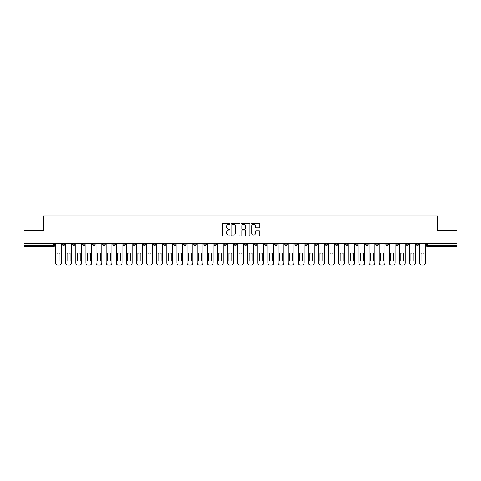 <?xml version="1.0" encoding="UTF-8"?>
<svg xmlns="http://www.w3.org/2000/svg" width="481" height="481" viewBox="0 0 481 481"><rect width="100%" height="100%" fill="white"/><g stroke="black" fill="none" stroke-linecap="round" stroke-linejoin="round"><path stroke-width="0.72" d="M230.128 223.791A0.445 0.445 0 0 0 229.684 223.346L222.919 223.346A0.637 0.637 0 0 0 222.288 223.978L222.288 235.431A0.637 0.637 0 0 0 222.919 236.069L229.684 236.069A0.445 0.445 0 0 0 230.128 235.624A0.445 0.445 0 0 0 229.684 235.179L228.806 235.179A2.038 2.038 0 0 1 226.773 233.141L226.773 232.191A2.038 2.038 0 0 1 228.806 230.152L229.684 230.152A0.445 0.445 0 0 0 230.128 229.708A0.445 0.445 0 0 0 229.684 229.263L228.806 229.263A2.038 2.038 0 0 1 226.773 227.224L226.773 226.268A2.038 2.038 0 0 1 228.806 224.236L229.684 224.236A0.445 0.445 0 0 0 230.128 223.791M395.947 243.386L395.947 244.095L398.545 244.095A1.299 1.299 0 0 1 397.246 245.394A1.299 1.299 0 0 1 395.947 244.095L395.947 243.386M335.275 243.386L335.275 244.095L337.866 244.095A1.299 1.299 0 0 1 336.568 245.394A1.299 1.299 0 0 1 335.275 244.095L335.275 243.386M325.162 243.386L325.162 244.095L327.753 244.095A1.299 1.299 0 0 1 326.455 245.394A1.299 1.299 0 0 1 325.162 244.095L325.162 243.386M264.484 243.386L264.484 244.095L267.075 244.095A1.299 1.299 0 0 1 265.783 245.394A1.299 1.299 0 0 1 264.484 244.095L264.484 243.386M254.371 243.386L254.371 244.095L256.968 244.095A1.299 1.299 0 0 1 255.67 245.394A1.299 1.299 0 0 1 254.371 244.095L254.371 243.386M244.258 243.386L244.258 244.095L246.855 244.095A1.299 1.299 0 0 1 245.557 245.394A1.299 1.299 0 0 1 244.258 244.095L244.258 243.386M224.032 243.386L224.032 244.095L226.629 244.095A1.299 1.299 0 0 1 225.33 245.394A1.299 1.299 0 0 1 224.032 244.095L224.032 243.386M203.812 244.095L203.812 243.386L203.812 244.095A1.299 1.299 0 0 0 205.104 245.394A1.299 1.299 0 0 1 203.812 244.095L206.403 244.095A1.299 1.299 0 0 1 205.104 245.394A1.299 1.299 0 0 0 206.403 244.095L206.403 243.386L206.403 244.095M193.699 244.095L193.699 243.386L193.699 244.095A1.299 1.299 0 0 0 194.991 245.394A1.299 1.299 0 0 1 193.699 244.095L196.29 244.095A1.299 1.299 0 0 1 194.991 245.394M183.586 244.095L183.586 243.386L183.586 244.095A1.299 1.299 0 0 0 184.878 245.394A1.299 1.299 0 0 1 183.586 244.095L186.177 244.095A1.299 1.299 0 0 1 184.878 245.394A1.299 1.299 0 0 0 186.177 244.095L186.177 243.386L186.177 244.095M173.473 243.386L173.473 244.095L176.064 244.095A1.299 1.299 0 0 1 174.765 245.394A1.299 1.299 0 0 1 173.473 244.095L173.473 243.386M163.36 243.386L163.36 244.095L165.951 244.095A1.299 1.299 0 0 1 164.652 245.394A1.299 1.299 0 0 1 163.36 244.095L163.36 243.386M153.247 243.386L153.247 244.095L155.838 244.095A1.299 1.299 0 0 1 154.545 245.394A1.299 1.299 0 0 1 153.247 244.095L153.247 243.386M143.134 244.095L143.134 243.386L143.134 244.095A1.299 1.299 0 0 0 144.432 245.394A1.299 1.299 0 0 1 143.134 244.095L145.725 244.095A1.299 1.299 0 0 1 144.432 245.394M122.908 244.095L122.908 243.386L122.908 244.095A1.299 1.299 0 0 0 124.206 245.394A1.299 1.299 0 0 1 122.908 244.095L125.499 244.095A1.299 1.299 0 0 1 124.206 245.394A1.299 1.299 0 0 0 125.499 244.095L125.499 243.386L125.499 244.095M112.794 244.095L112.794 243.386L112.794 244.095A1.299 1.299 0 0 0 114.093 245.394A1.299 1.299 0 0 1 112.794 244.095L115.386 244.095A1.299 1.299 0 0 1 114.093 245.394A1.299 1.299 0 0 0 115.386 244.095L115.386 243.386L115.386 244.095M102.681 244.095L102.681 243.386L102.681 244.095A1.299 1.299 0 0 0 103.98 245.394A1.299 1.299 0 0 1 102.681 244.095L105.273 244.095A1.299 1.299 0 0 1 103.98 245.394A1.299 1.299 0 0 0 105.273 244.095L105.273 243.386L105.273 244.095M92.568 244.095L92.568 243.386L92.568 244.095A1.299 1.299 0 0 0 93.867 245.394A1.299 1.299 0 0 1 92.568 244.095L95.16 244.095A1.299 1.299 0 0 1 93.867 245.394M82.455 244.095L82.455 243.386L82.455 244.095A1.299 1.299 0 0 0 83.754 245.394A1.299 1.299 0 0 1 82.455 244.095L85.053 244.095A1.299 1.299 0 0 1 83.754 245.394A1.299 1.299 0 0 0 85.053 244.095L85.053 243.386L85.053 244.095M72.342 244.095L72.342 243.386L72.342 244.095A1.299 1.299 0 0 0 73.641 245.394A1.299 1.299 0 0 1 72.342 244.095L74.94 244.095A1.299 1.299 0 0 1 73.641 245.394A1.299 1.299 0 0 0 74.94 244.095L74.94 243.386L74.94 244.095M259.097 227.832A0.637 0.637 0 0 0 259.734 227.194L259.734 223.978A0.637 0.637 0 0 0 259.097 223.346L251.587 223.346A0.637 0.637 0 0 0 250.95 223.978L250.95 235.431A0.637 0.637 0 0 0 251.587 236.069L259.097 236.069A0.637 0.637 0 0 0 259.734 235.431L259.734 231.553A0.637 0.637 0 0 0 259.097 230.916L255.88 230.916A0.637 0.637 0 0 0 255.249 231.553L255.249 233.477A1.702 1.702 0 0 1 253.547 235.179A1.702 1.702 0 0 1 251.84 233.477L251.84 225.938A1.702 1.702 0 0 1 253.547 224.236A1.702 1.702 0 0 1 255.249 225.938L255.249 227.194A0.637 0.637 0 0 0 255.88 227.832L259.097 227.832M24.05 243.386L24.05 230.483L43.368 230.483L43.368 216.029L437.632 216.029L437.632 230.483L456.95 230.483L456.95 243.386L24.05 243.386L24.05 245.394L54.714 245.394L54.714 243.386L54.714 245.394A1.299 1.299 0 0 1 53.415 246.693L24.05 246.693L24.05 245.394M239.941 223.978A0.637 0.637 0 0 0 239.31 223.346L231.8 223.346A0.637 0.637 0 0 0 231.163 223.978L231.163 235.431A0.637 0.637 0 0 0 231.8 236.069L239.31 236.069A0.637 0.637 0 0 0 239.941 235.431L239.941 223.978M241.69 223.346L249.2 223.346A0.637 0.637 0 0 1 249.837 223.978L249.837 235.431A0.637 0.637 0 0 1 249.2 236.069L245.989 236.069A0.637 0.637 0 0 1 245.352 235.431L245.352 230.79A0.637 0.637 0 0 0 244.715 230.152L242.586 230.152A0.637 0.637 0 0 0 241.949 230.79L241.949 235.624A0.445 0.445 0 0 1 241.504 236.069A0.445 0.445 0 0 1 241.059 235.624L241.059 223.978A0.637 0.637 0 0 1 241.69 223.346M426.286 243.386L426.286 245.394L456.95 245.394L456.95 246.693L427.585 246.693A1.299 1.299 0 0 1 426.286 245.394M456.95 243.386L456.95 245.394M418.771 243.386L418.771 244.095A1.299 1.299 0 0 1 417.472 245.394A1.299 1.299 0 0 1 416.173 244.095A1.299 1.299 0 0 0 417.472 245.394M416.173 243.386L416.173 244.095L418.771 244.095M408.658 243.386L408.658 244.095A1.299 1.299 0 0 1 407.359 245.394A1.299 1.299 0 0 1 406.06 244.095L408.658 244.095M406.06 243.386L406.06 244.095M398.545 243.386L398.545 244.095A1.299 1.299 0 0 1 397.246 245.394M388.432 243.386L388.432 244.095A1.299 1.299 0 0 1 387.133 245.394A1.299 1.299 0 0 1 385.84 244.095L388.432 244.095M385.84 243.386L385.84 244.095M378.319 243.386L378.319 244.095A1.299 1.299 0 0 1 377.02 245.394A1.299 1.299 0 0 1 375.727 244.095L378.319 244.095M375.727 243.386L375.727 244.095M368.205 243.386L368.205 244.095A1.299 1.299 0 0 1 366.907 245.394A1.299 1.299 0 0 1 365.614 244.095A1.299 1.299 0 0 0 366.907 245.394M365.614 243.386L365.614 244.095L368.205 244.095M358.092 243.386L358.092 244.095A1.299 1.299 0 0 1 356.794 245.394A1.299 1.299 0 0 1 355.501 244.095L358.092 244.095M355.501 243.386L355.501 244.095M347.979 243.386L347.979 244.095A1.299 1.299 0 0 1 346.681 245.394A1.299 1.299 0 0 1 345.388 244.095L347.979 244.095M345.388 243.386L345.388 244.095M337.866 243.386L337.866 244.095M327.753 243.386L327.753 244.095L327.753 243.386M317.64 243.386L317.64 244.095A1.299 1.299 0 0 1 316.348 245.394A1.299 1.299 0 0 1 315.049 244.095L317.64 244.095M315.049 243.386L315.049 244.095M307.527 243.386L307.527 244.095A1.299 1.299 0 0 1 306.235 245.394A1.299 1.299 0 0 1 304.936 244.095L307.527 244.095M304.936 243.386L304.936 244.095M297.414 243.386L297.414 244.095A1.299 1.299 0 0 1 296.122 245.394A1.299 1.299 0 0 1 294.823 244.095L297.414 244.095M294.823 243.386L294.823 244.095M287.301 243.386L287.301 244.095A1.299 1.299 0 0 1 286.009 245.394A1.299 1.299 0 0 1 284.71 244.095L287.301 244.095M284.71 243.386L284.71 244.095M277.188 243.386L277.188 244.095A1.299 1.299 0 0 1 275.896 245.394A1.299 1.299 0 0 1 274.597 244.095L277.188 244.095M274.597 243.386L274.597 244.095M267.075 243.386L267.075 244.095A1.299 1.299 0 0 1 265.783 245.394M256.968 243.386L256.968 244.095M246.855 244.095L246.855 243.386L246.855 244.095A1.299 1.299 0 0 1 245.557 245.394M236.742 243.386L236.742 244.095A1.299 1.299 0 0 1 235.443 245.394A1.299 1.299 0 0 1 234.145 244.095A1.299 1.299 0 0 0 235.443 245.394A1.299 1.299 0 0 0 236.742 244.095L234.145 244.095L234.145 243.386M226.629 244.095L226.629 243.386L226.629 244.095A1.299 1.299 0 0 1 225.33 245.394M216.516 243.386L216.516 244.095A1.299 1.299 0 0 1 215.217 245.394A1.299 1.299 0 0 1 213.925 244.095A1.299 1.299 0 0 0 215.217 245.394M213.925 243.386L213.925 244.095L216.516 244.095M196.29 243.386L196.29 244.095L196.29 243.386M176.064 244.095L176.064 243.386L176.064 244.095A1.299 1.299 0 0 1 174.765 245.394M165.951 244.095L165.951 243.386L165.951 244.095A1.299 1.299 0 0 1 164.652 245.394M155.838 244.095L155.838 243.386L155.838 244.095A1.299 1.299 0 0 1 154.545 245.394M145.725 243.386L145.725 244.095L145.725 243.386M135.612 244.095L135.612 243.386L135.612 244.095A1.299 1.299 0 0 1 134.319 245.394A1.299 1.299 0 0 1 133.021 244.095L135.612 244.095A1.299 1.299 0 0 1 134.319 245.394M133.021 243.386L133.021 244.095M95.16 243.386L95.16 244.095L95.16 243.386M64.827 243.386L64.827 244.095A1.299 1.299 0 0 1 63.528 245.394A1.299 1.299 0 0 1 62.229 244.095A1.299 1.299 0 0 0 63.528 245.394A1.299 1.299 0 0 0 64.827 244.095L64.827 243.386M62.229 243.386L62.229 244.095L64.827 244.095M53.415 243.386L53.415 246.693A1.299 1.299 0 0 0 54.714 245.394M232.497 224.236A0.445 0.445 0 0 0 232.052 224.681L232.052 234.734A0.445 0.445 0 0 0 232.497 235.179L233.423 235.179A2.038 2.038 0 0 0 235.456 233.141L235.456 226.268A2.038 2.038 0 0 0 233.423 224.236L232.497 224.236M245.352 225.968A1.702 1.702 0 0 0 243.651 224.266A1.702 1.702 0 0 0 241.949 225.968L241.949 228.625A0.637 0.637 0 0 0 242.586 229.263L244.715 229.263A0.637 0.637 0 0 0 245.352 228.625L245.352 225.968M56.95 253.277L56.95 260.786A4.052 4.052 0 0 0 59.993 260.786L59.993 253.277A4.052 4.052 0 0 0 56.95 253.277M55.586 243.386L55.586 263.029A1.942 1.942 0 0 0 57.534 264.971L59.41 264.971A1.942 1.942 0 0 0 61.358 263.029L61.358 243.386M67.063 253.277L67.063 260.786A4.052 4.052 0 0 0 70.106 260.786L70.106 253.277A4.052 4.052 0 0 0 67.063 253.277M65.699 243.386L65.699 263.029A1.942 1.942 0 0 0 67.647 264.971L69.523 264.971A1.942 1.942 0 0 0 71.471 263.029L71.471 243.386M77.176 253.277L77.176 260.786A4.052 4.052 0 0 0 80.219 260.786L80.219 253.277A4.052 4.052 0 0 0 77.176 253.277M75.812 243.386L75.812 263.029A1.942 1.942 0 0 0 77.76 264.971L79.636 264.971A1.942 1.942 0 0 0 81.584 263.029L81.584 243.386M87.289 253.277L87.289 260.786A4.052 4.052 0 0 0 90.332 260.786L90.332 253.277A4.052 4.052 0 0 0 87.289 253.277M85.925 243.386L85.925 263.029A1.942 1.942 0 0 0 87.873 264.971L89.749 264.971A1.942 1.942 0 0 0 91.697 263.029L91.697 243.386M97.396 253.277L97.396 260.786A4.052 4.052 0 0 0 100.445 260.786L100.445 253.277A4.052 4.052 0 0 0 97.396 253.277M96.038 243.386L96.038 263.029A1.942 1.942 0 0 0 97.98 264.971L99.862 264.971A1.942 1.942 0 0 0 101.81 263.029L101.81 243.386M107.51 253.277L107.51 260.786A4.052 4.052 0 0 0 110.558 260.786L110.558 253.277A4.052 4.052 0 0 0 107.51 253.277M106.151 243.386L106.151 263.029A1.942 1.942 0 0 0 108.093 264.971L109.975 264.971A1.942 1.942 0 0 0 111.923 263.029L111.923 243.386M117.623 253.277L117.623 260.786A4.052 4.052 0 0 0 120.671 260.786L120.671 253.277A4.052 4.052 0 0 0 117.623 253.277M116.264 243.386L116.264 263.029A1.942 1.942 0 0 0 118.206 264.971L120.088 264.971A1.942 1.942 0 0 0 122.03 263.029L122.03 243.386M127.736 253.277L127.736 260.786A4.052 4.052 0 0 0 130.784 260.786L130.784 253.277A4.052 4.052 0 0 0 127.736 253.277M126.377 243.386L126.377 263.029A1.942 1.942 0 0 0 128.319 264.971L130.201 264.971A1.942 1.942 0 0 0 132.143 263.029L132.143 243.386M137.849 253.277L137.849 260.786A4.052 4.052 0 0 0 140.897 260.786L140.897 253.277A4.052 4.052 0 0 0 137.849 253.277M136.49 243.386L136.49 263.029A1.942 1.942 0 0 0 138.432 264.971L140.314 264.971A1.942 1.942 0 0 0 142.256 263.029L142.256 243.386M147.962 253.277L147.962 260.786A4.052 4.052 0 0 0 151.01 260.786L151.01 253.277A4.052 4.052 0 0 0 147.962 253.277M146.603 243.386L146.603 263.029A1.942 1.942 0 0 0 148.545 264.971L150.427 264.971A1.942 1.942 0 0 0 152.369 263.029L152.369 243.386M158.075 253.277L158.075 260.786A4.052 4.052 0 0 0 161.123 260.786L161.123 253.277A4.052 4.052 0 0 0 158.075 253.277M156.716 243.386L156.716 263.029A1.942 1.942 0 0 0 158.658 264.971L160.54 264.971A1.942 1.942 0 0 0 162.482 263.029L162.482 243.386M168.188 253.277L168.188 260.786A4.052 4.052 0 0 0 171.236 260.786L171.236 253.277A4.052 4.052 0 0 0 168.188 253.277M166.829 243.386L166.829 263.029A1.942 1.942 0 0 0 168.771 264.971L170.653 264.971A1.942 1.942 0 0 0 172.595 263.029L172.595 243.386M178.301 253.277L178.301 260.786A4.052 4.052 0 0 0 181.349 260.786L181.349 253.277A4.052 4.052 0 0 0 178.301 253.277M176.942 243.386L176.942 263.029A1.942 1.942 0 0 0 178.884 264.971L180.766 264.971A1.942 1.942 0 0 0 182.708 263.029L182.708 243.386M188.414 253.277L188.414 260.786A4.052 4.052 0 0 0 191.462 260.786L191.462 253.277A4.052 4.052 0 0 0 188.414 253.277M187.055 243.386L187.055 263.029A1.942 1.942 0 0 0 188.997 264.971L190.879 264.971A1.942 1.942 0 0 0 192.821 263.029L192.821 243.386M198.527 253.277L198.527 260.786A4.052 4.052 0 0 0 201.575 260.786L201.575 253.277A4.052 4.052 0 0 0 198.527 253.277M197.162 243.386L197.162 263.029A1.942 1.942 0 0 0 199.11 264.971L200.992 264.971A1.942 1.942 0 0 0 202.934 263.029L202.934 243.386M208.64 253.277L208.64 260.786A4.052 4.052 0 0 0 211.688 260.786L211.688 253.277A4.052 4.052 0 0 0 208.64 253.277M207.275 243.386L207.275 263.029A1.942 1.942 0 0 0 209.223 264.971L211.105 264.971A1.942 1.942 0 0 0 213.047 263.029L213.047 243.386M218.753 253.277L218.753 260.786A4.052 4.052 0 0 0 221.795 260.786L221.795 253.277A4.052 4.052 0 0 0 218.753 253.277M217.388 243.386L217.388 263.029A1.942 1.942 0 0 0 219.336 264.971L221.212 264.971A1.942 1.942 0 0 0 223.16 263.029L223.16 243.386M228.866 253.277L228.866 260.786A4.052 4.052 0 0 0 231.908 260.786L231.908 253.277A4.052 4.052 0 0 0 228.866 253.277M227.501 243.386L227.501 263.029A1.942 1.942 0 0 0 229.449 264.971L231.325 264.971A1.942 1.942 0 0 0 233.273 263.029L233.273 243.386M238.979 253.277L238.979 260.786A4.052 4.052 0 0 0 242.021 260.786L242.021 253.277A4.052 4.052 0 0 0 238.979 253.277M237.614 243.386L237.614 263.029A1.942 1.942 0 0 0 239.562 264.971L241.438 264.971A1.942 1.942 0 0 0 243.386 263.029L243.386 243.386M249.092 253.277L249.092 260.786A4.052 4.052 0 0 0 252.134 260.786L252.134 253.277A4.052 4.052 0 0 0 249.092 253.277M247.727 243.386L247.727 263.029A1.942 1.942 0 0 0 249.675 264.971L251.551 264.971A1.942 1.942 0 0 0 253.499 263.029L253.499 243.386M259.205 253.277L259.205 260.786A4.052 4.052 0 0 0 262.247 260.786L262.247 253.277A4.052 4.052 0 0 0 259.205 253.277M257.84 243.386L257.84 263.029A1.942 1.942 0 0 0 259.788 264.971L261.664 264.971A1.942 1.942 0 0 0 263.612 263.029L263.612 243.386M269.312 253.277L269.312 260.786A4.052 4.052 0 0 0 272.36 260.786L272.36 253.277A4.052 4.052 0 0 0 269.312 253.277M267.953 243.386L267.953 263.029A1.942 1.942 0 0 0 269.895 264.971L271.777 264.971A1.942 1.942 0 0 0 273.725 263.029L273.725 243.386M279.425 253.277L279.425 260.786A4.052 4.052 0 0 0 282.473 260.786L282.473 253.277A4.052 4.052 0 0 0 279.425 253.277M278.066 243.386L278.066 263.029A1.942 1.942 0 0 0 280.008 264.971L281.89 264.971A1.942 1.942 0 0 0 283.838 263.029L283.838 243.386M289.538 253.277L289.538 260.786A4.052 4.052 0 0 0 292.586 260.786L292.586 253.277A4.052 4.052 0 0 0 289.538 253.277M288.179 243.386L288.179 263.029A1.942 1.942 0 0 0 290.121 264.971L292.003 264.971A1.942 1.942 0 0 0 293.945 263.029L293.945 243.386M299.651 253.277L299.651 260.786A4.052 4.052 0 0 0 302.699 260.786L302.699 253.277A4.052 4.052 0 0 0 299.651 253.277M298.292 243.386L298.292 263.029A1.942 1.942 0 0 0 300.234 264.971L302.116 264.971A1.942 1.942 0 0 0 304.058 263.029L304.058 243.386M309.764 253.277L309.764 260.786A4.052 4.052 0 0 0 312.812 260.786L312.812 253.277A4.052 4.052 0 0 0 309.764 253.277M308.405 243.386L308.405 263.029A1.942 1.942 0 0 0 310.347 264.971L312.229 264.971A1.942 1.942 0 0 0 314.171 263.029L314.171 243.386M319.877 253.277L319.877 260.786A4.052 4.052 0 0 0 322.925 260.786L322.925 253.277A4.052 4.052 0 0 0 319.877 253.277M318.518 243.386L318.518 263.029A1.942 1.942 0 0 0 320.46 264.971L322.342 264.971A1.942 1.942 0 0 0 324.284 263.029L324.284 243.386M329.99 253.277L329.99 260.786A4.052 4.052 0 0 0 333.038 260.786L333.038 253.277A4.052 4.052 0 0 0 329.99 253.277M328.631 243.386L328.631 263.029A1.942 1.942 0 0 0 330.573 264.971L332.455 264.971A1.942 1.942 0 0 0 334.397 263.029L334.397 243.386M340.103 253.277L340.103 260.786A4.052 4.052 0 0 0 343.151 260.786L343.151 253.277A4.052 4.052 0 0 0 340.103 253.277M338.744 243.386L338.744 263.029A1.942 1.942 0 0 0 340.686 264.971L342.568 264.971A1.942 1.942 0 0 0 344.51 263.029L344.51 243.386M350.216 253.277L350.216 260.786A4.052 4.052 0 0 0 353.264 260.786L353.264 253.277A4.052 4.052 0 0 0 350.216 253.277M348.857 243.386L348.857 263.029A1.942 1.942 0 0 0 350.799 264.971L352.681 264.971A1.942 1.942 0 0 0 354.623 263.029L354.623 243.386M360.329 253.277L360.329 260.786A4.052 4.052 0 0 0 363.377 260.786L363.377 253.277A4.052 4.052 0 0 0 360.329 253.277M358.97 243.386L358.97 263.029A1.942 1.942 0 0 0 360.912 264.971L362.794 264.971A1.942 1.942 0 0 0 364.736 263.029L364.736 243.386M370.442 253.277L370.442 260.786A4.052 4.052 0 0 0 373.49 260.786L373.49 253.277A4.052 4.052 0 0 0 370.442 253.277M369.077 243.386L369.077 263.029A1.942 1.942 0 0 0 371.025 264.971L372.907 264.971A1.942 1.942 0 0 0 374.849 263.029L374.849 243.386M380.555 253.277L380.555 260.786A4.052 4.052 0 0 0 383.604 260.786L383.604 253.277A4.052 4.052 0 0 0 380.555 253.277M379.19 243.386L379.19 263.029A1.942 1.942 0 0 0 381.138 264.971L383.02 264.971A1.942 1.942 0 0 0 384.962 263.029L384.962 243.386M390.668 253.277L390.668 260.786A4.052 4.052 0 0 0 393.711 260.786L393.711 253.277A4.052 4.052 0 0 0 390.668 253.277M389.303 243.386L389.303 263.029A1.942 1.942 0 0 0 391.251 264.971L393.127 264.971A1.942 1.942 0 0 0 395.075 263.029L395.075 243.386M400.781 253.277L400.781 260.786A4.052 4.052 0 0 0 403.824 260.786L403.824 253.277A4.052 4.052 0 0 0 400.781 253.277M399.416 243.386L399.416 263.029A1.942 1.942 0 0 0 401.364 264.971L403.24 264.971A1.942 1.942 0 0 0 405.188 263.029L405.188 243.386M410.894 253.277L410.894 260.786A4.052 4.052 0 0 0 413.937 260.786L413.937 253.277A4.052 4.052 0 0 0 410.894 253.277M409.529 243.386L409.529 263.029A1.942 1.942 0 0 0 411.477 264.971L413.353 264.971A1.942 1.942 0 0 0 415.301 263.029L415.301 243.386M421.007 253.277L421.007 260.786A4.052 4.052 0 0 0 424.05 260.786L424.05 253.277A4.052 4.052 0 0 0 421.007 253.277M419.642 243.386L419.642 263.029A1.942 1.942 0 0 0 421.59 264.971L423.466 264.971A1.942 1.942 0 0 0 425.414 263.029L425.414 243.386M427.585 243.386L427.585 246.693"/></g></svg>

